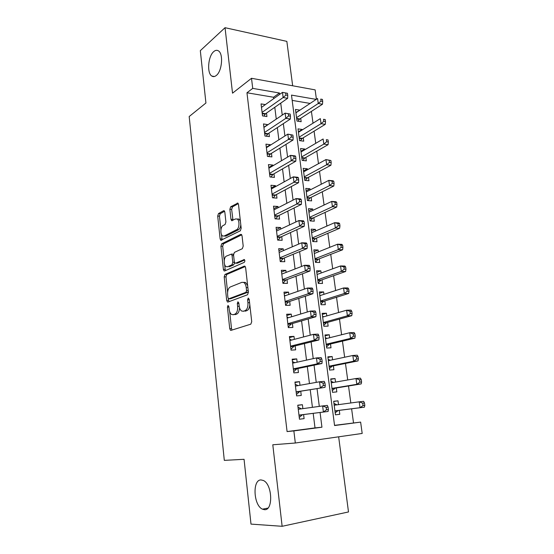 <?xml version="1.0" encoding="UTF-8"?>
<svg xmlns="http://www.w3.org/2000/svg" width="554" height="554" viewBox="0 0 554 554"><rect width="100%" height="100%" fill="white"/><g stroke="black" fill="none" stroke-linecap="round" stroke-linejoin="round"><path stroke-width="0.83" d="M228.006 305.441L227.424 307.117L229.73 328.661L230.526 330.316L231.004 330.371L250.817 324.166L251.724 321.68L249.189 299.229L248.234 298.052L247.603 299.804L247.929 302.685C248.164 306.84 247.216 309.499 245.083 310.649L243.407 311.223L241.696 311.036C240.339 310.157 239.487 308.419 239.148 305.822L238.836 302.983L237.915 301.819L237.313 303.537L237.624 306.362C237.846 310.434 236.932 313.031 234.882 314.146L233.276 314.7L231.669 314.527C230.346 313.668 229.515 311.95 229.183 309.374L228.885 306.591L228.006 305.441M216.344 75.434C222.05 71.189 223.56 53.731 218.435 50.878C216.946 49.922 215.374 50.172 213.712 51.626C208.048 56.238 206.753 73.232 211.822 76.057C213.228 76.958 214.737 76.75 216.344 75.434M264.397 509.673C273.427 510.885 272.395 484.085 263.309 480.477L261.107 479.944C252.236 479.349 253.427 505.497 262.492 509.168L264.397 509.673M224.827 212.099L224.19 210.735L223.594 210.728L218.484 213.588L217.687 216.074L220.132 238.912L220.79 240.332L240.318 230.81L241.191 228.234L238.511 204.488L237.853 203.103L230.699 206.746L229.868 209.301L230.97 219.266L231.627 220.672L235.471 218.969L237.154 219.01C239.827 220.36 239.453 228.539 236.662 229.681L224.19 236.025L222.673 235.976C220.097 234.702 220.402 226.724 223.061 225.561L225.09 224.481L225.907 221.974L224.827 212.099M273.704 98.64L273.531 97.255L246.966 92.767L252.721 88.377L251.509 78.287L315.136 89.873L316.417 99.249M334.54 425.334L360.633 422.106L362.184 433.45L295.317 443.013L272.797 444.779L282.131 526.3L250.997 524.105L244.058 459.301L224.308 460.374L189.184 116.534L205.929 103.009L200.319 50.656L225.042 27.7L232.535 93.176L251.509 78.287M295.317 443.013L293.862 430.901L321.943 427.203L320.073 412.474M246.966 92.767L287.083 431.58L293.862 430.901M225.007 274.431L224.19 276.855L226.711 300.427L227.459 301.999L227.964 302.048L247.513 294.776L248.407 292.263L245.637 267.721L244.889 266.176L244.293 266.135L225.007 274.431L226.78 274.445L225.963 276.868L227.604 292.173M224.64 264.57L225.166 269.452L223.394 269.424L220.914 246.225L221.718 243.767L240.72 234.356M236.856 263.212L235.014 263.15L234.294 261.647L233.553 254.902L234.397 252.395L242.333 248.698L243.206 246.135L242.043 235.845L241.343 234.384M235.588 263.192L244.321 259.535C245.041 260.532 245.007 261.488 244.217 262.381L224.633 270.954L224.1 270.92L223.394 269.424M292.664 85.787L286.847 41.377L225.042 27.7M282.131 526.3L348.494 511.951L338.653 436.815M299.652 110.35L295.878 112.587M299.624 110.108L295.469 109.436L296.992 121.07L301.154 121.7L300.704 118.314M302.242 129.927L302.179 129.47L298.398 131.831M302.179 129.47L298.01 128.867L299.548 140.626L303.724 141.18L303.273 137.759M304.852 149.719L304.762 149.033L300.947 151.277M304.762 149.033L300.58 148.507L302.138 160.383L306.327 160.868L305.87 157.405M307.491 169.718L307.373 168.797L303.516 170.923M307.373 168.797L303.183 168.347L304.755 180.355L308.952 180.763L308.488 177.266M310.164 189.932L310.011 188.776L306.12 190.777M310.011 188.776L305.808 188.402L307.394 200.534L311.604 200.867L311.14 197.328M312.858 210.368L312.678 208.969L308.744 210.845M312.678 208.969L308.46 208.664L310.067 220.928L314.291 221.184L313.813 217.611M315.586 231.018L315.371 229.37L311.396 231.122M315.371 229.37L311.14 229.148L312.768 241.544L316.999 241.724L316.521 238.109M318.342 251.897L318.093 249.999L314.083 251.613M318.093 249.999L313.855 249.854L315.496 262.388L319.741 262.478L319.256 258.829M321.126 273.004L320.842 270.844L316.798 272.333M320.842 270.844L316.59 270.781L318.252 283.454L322.511 283.461L322.026 279.777M323.945 294.34L323.626 291.916L319.533 293.267M323.626 291.916L319.36 291.944L321.043 304.748L325.309 304.672L324.817 300.947M326.798 315.912L326.438 313.225L322.31 314.43M326.438 313.225L322.165 313.335L323.861 326.278L328.141 326.119L327.643 322.352M329.672 337.725L329.284 334.761L325.108 335.828M329.284 334.761L324.997 334.962L326.708 348.05L331.001 347.801L330.503 343.992M332.587 359.781L332.158 356.541L327.94 357.455M332.158 356.541L327.857 356.824L329.588 370.065L333.896 369.719L333.39 365.869M335.53 382.087L335.066 378.555L330.8 379.324M335.066 378.555L330.752 378.936L332.504 392.322L336.825 391.886L336.313 387.994M302.872 408.644L302.387 404.697L297.768 405.196L299.472 419.212L304.104 418.644L303.599 414.565M299.998 385.279L299.555 381.664L294.95 382.066L296.632 395.916L301.251 395.452L300.753 391.422M297.159 362.184L296.75 358.888L292.159 359.193L293.828 372.884L298.426 372.523L297.941 368.535M294.347 339.353L293.98 336.375L289.403 336.59L291.051 350.121L295.642 349.858L295.157 345.918M291.57 316.784L291.245 314.118L286.681 314.236L288.309 327.615L292.886 327.442L292.401 323.55M288.828 294.479L288.537 292.11L283.987 292.138L285.601 305.365L290.158 305.289L289.687 301.431M286.113 272.416L285.857 270.345L281.328 270.283L282.921 283.364L287.464 283.378L286.993 279.569M283.433 250.609L283.212 248.822L278.69 248.67L280.269 261.613L284.798 261.71L284.334 257.942M280.781 229.037L280.594 227.542L276.086 227.306L277.644 240.097L282.159 240.284L281.702 236.558M278.156 207.715L278.004 206.49L273.51 206.171L275.054 218.823L279.555 219.093L279.098 215.409M275.56 186.622L275.442 185.666L270.968 185.265L272.492 197.778L276.972 198.131L276.529 194.489M272.99 165.764L272.907 165.071L268.448 164.593L269.957 176.968L274.424 177.405L273.981 173.797M270.456 145.127L270.4 144.705L265.955 144.144L267.443 156.387L271.903 156.9L271.467 153.333M267.942 124.719L263.489 123.909L264.964 136.021L269.41 136.616L268.974 133.085M287.083 431.58L315.011 427.903L313.183 413.353M312.428 407.329L310.233 389.829M309.451 383.583L307.318 366.575M306.507 360.121L304.43 343.591M303.599 336.929L301.584 320.877M300.725 314.007L298.765 298.419M297.879 291.349L295.981 276.211M295.067 268.953L293.225 254.258M292.29 246.814L290.504 232.555M289.548 224.924L287.81 211.095M286.834 203.283L285.151 189.87M284.147 181.885L282.519 168.88M281.494 160.722L279.915 148.119M278.87 139.802L277.339 127.586M276.273 119.103L274.791 107.282M265.38 104.595L261.052 103.896L262.513 115.883L266.938 116.548L266.509 113.058M353.507 422.841L351.61 408.804M350.821 402.973L348.521 385.993M347.711 379.968L345.474 363.438M344.636 357.233L342.462 341.132M341.596 334.748L339.484 319.083M338.598 312.525L336.534 297.276M335.627 290.545L333.619 275.705M332.691 268.808L330.738 254.376M329.782 247.319L327.885 233.282M326.908 226.06L325.066 212.417M324.069 205.035L322.276 191.774M321.258 184.247L319.519 171.352M318.481 163.679L316.784 151.152M315.732 143.327L314.083 131.166M313.01 123.203L311.41 111.389M310.115 103.425L292.18 100.399M338.508 404.649L338.002 400.826L333.681 401.29L335.454 414.828L339.782 414.302L339.263 410.362M279.618 94.409L279.445 93.01L252.721 88.377M319.298 406.387L317.047 388.679M316.244 382.371L314.056 365.162M313.225 358.639L311.099 341.922M310.24 335.184L308.176 318.952M307.297 312.013L305.289 296.252M304.381 289.105L302.436 273.808M301.501 266.467L299.617 251.62M298.654 244.092L296.826 229.681M295.843 221.974L294.063 207.999M293.066 200.105L291.342 186.553M290.317 178.485L288.641 165.348M287.595 157.114L285.975 144.379M284.908 135.979L283.336 123.646M282.249 115.08L280.733 103.134M316.216 99.388L291.487 95.101L334.568 425.541L360.633 422.106M315.011 427.903L321.943 427.203M273.531 97.255L279.445 93.01M339.782 414.302L335.454 414.821M338.002 400.826L333.702 401.435M304.104 418.644L299.472 419.198M302.387 404.697L297.782 405.362M299.555 381.664L294.998 382.509M296.75 358.888L292.249 359.913M293.98 336.375L289.527 337.573M291.245 314.118L286.834 315.482M288.537 292.11L284.174 293.634M285.857 270.345L281.536 272.035M283.212 248.822L278.932 250.671M280.594 227.542L276.363 229.536M278.004 206.49L273.815 208.636M275.442 185.666L271.294 187.965M272.907 165.071L268.801 167.509M270.4 144.705L266.336 147.281M267.921 124.546L263.898 127.261M233.933 314.679L233.276 314.7M239.501 307.664C239.383 311.113 238.442 313.259 236.683 314.104L235.076 314.651M244.002 311.209L243.407 311.223M249.812 304.755C249.535 307.906 248.566 309.859 246.904 310.607L245.228 311.182M229.709 311.77L231.517 328.598L232.064 330.039M245.249 266.529L226.78 274.445M228.303 298.634L228.934 301.688M227.929 297.664L228.816 298.793L245.948 292.318L246.565 290.559L246.225 287.54C245.893 285.019 245.069 283.329 243.76 282.471L241.925 282.318L230.277 286.979C228.283 288.184 227.396 290.774 227.618 294.742L227.929 297.664M230.319 298.779L228.816 298.793M248.324 291.522L247.77 292.304L230.602 298.772M247.652 285.587L245.574 282.478L243.739 282.325M224.218 260.602L222.68 246.288L220.914 246.225M241.745 234.827L223.484 243.836L222.68 246.288M237.382 263.226L244.688 259.999M226.42 256.107C223.671 257.132 223.428 265.352 226.115 266.654L227.569 266.744L231.953 264.798L232.798 262.312L232.064 255.588L231.357 254.106L226.42 256.107M228.019 266.751L227.569 266.744M234.612 262.721L233.746 264.833L229.349 266.772M233.525 254.563L232.542 254.141M225.166 269.452L225.513 270.567M224.162 236.039L225.97 236.101L224.19 236.025M240.796 224.779C240.547 227.306 239.764 228.968 238.462 229.772L225.97 236.101M240.394 221.219L238.954 219.121L237.361 219.024M238.282 203.63L232.486 206.864L231.648 209.419L233.005 220.277M221.385 234.252L222.161 239.944M224.612 211.261L220.243 213.699L219.446 216.178L220.921 229.889M336.998 404.849L333.958 403.409M336.88 404.808L334.18 405.106L336.88 404.808M335.191 412.834L338.155 410.5L364.414 407.183L360.017 407.702L359.214 401.83L334.194 405.23M334.935 410.874L360.017 407.702L363.057 405.535L364.816 405.327L364.49 402.98L362.731 403.18L363.057 405.535M362.731 403.18L359.214 401.83L363.611 401.338L364.49 402.98M364.816 405.327L364.414 407.183M302.526 414.704L328.12 411.456L298.973 415.112L302.526 414.704L299.257 417.439M326.493 409.773L323.397 412.01L322.622 405.93L327.338 405.403L328.072 407.121L326.181 407.335L326.493 409.773L328.383 409.551L328.072 407.121M298.26 409.274L322.622 405.93L326.181 407.335M297.997 407.114L301.383 408.845M328.12 411.456L328.383 409.551M333.64 382.419L331.057 381.277M332.282 390.598L335.212 388.167L361.194 383.915L356.811 384.331L356.014 378.527L331.631 382.766M331.991 388.409L356.811 384.331L359.823 382.142L361.582 381.976L361.263 379.656L359.504 379.815L359.823 382.142M359.504 379.815L356.014 378.527L360.398 378.14L361.263 379.656M361.582 381.976L361.194 383.915M330.336 360.259L328.197 359.387M329.401 368.604L332.303 366.09L358.016 360.91L353.639 361.229L352.85 355.495L328.363 360.675M329.083 366.194L353.639 361.229L356.631 359.02L358.383 358.895L358.064 356.603L356.312 356.721L356.631 359.02M356.312 356.721L352.85 355.495L357.226 355.204L358.064 356.603M358.383 358.895L358.016 360.91M327.075 338.376L325.357 337.739M326.555 346.852L329.429 344.249L354.865 338.175L350.502 338.39L349.726 332.725L325.496 338.771M326.209 344.221L350.502 338.39L353.473 336.167L355.225 336.084L354.906 333.813L353.161 333.896L353.473 336.167M353.161 333.896L349.726 332.725L354.089 332.532L354.906 333.813M355.225 336.084L354.865 338.175M323.855 316.756L322.553 316.32M323.737 325.343L326.583 322.643L351.755 315.69L347.4 315.815L346.631 310.212L322.657 317.103M323.363 322.497L347.4 315.815L350.357 313.571L352.102 313.529L351.79 311.286L350.045 311.327L350.357 313.571M350.045 311.327L346.631 310.212L350.987 310.115L351.79 311.286M352.102 313.529L351.755 315.69M296.148 391.941L325.004 387.343L296.141 391.865M323.37 385.529L320.302 387.793L319.526 381.782L324.228 381.36L324.942 382.952L323.058 383.119L323.37 385.529L325.253 385.355L324.942 382.952M295.434 386.096L319.526 381.782L323.058 383.119M299.686 391.602L296.452 394.448M295.213 384.241L298.107 385.619M325.004 387.343L325.253 385.355M293.357 369.026L296.882 368.756L321.922 363.521L317.234 363.86L293.343 368.881M320.288 361.575L317.234 363.86L316.473 357.919L321.161 357.607L321.853 359.068L319.977 359.2L320.288 361.575L322.165 361.443L321.853 359.068M292.644 363.182L316.473 357.919L319.977 359.2M296.882 368.756L293.682 371.713M292.457 361.624L294.88 362.683M321.922 363.521L322.165 361.443M290.594 346.368L294.112 346.174L318.882 339.976L314.208 340.211L290.573 346.167M317.234 337.912L314.208 340.211L313.453 334.346L318.128 334.138L318.806 335.475L316.93 335.558L317.234 337.912L319.104 337.822L318.806 335.475M289.887 340.523L313.453 334.346L316.93 335.558M294.112 346.174L290.947 349.242M289.728 339.263L291.702 340.052M318.882 339.976L319.104 337.822M287.865 323.972L291.369 323.848L315.877 316.715L311.216 316.846L287.838 323.702M314.222 314.527L311.216 316.846L310.475 311.043L315.129 310.939L315.787 312.158L313.924 312.2L314.222 314.527L316.085 314.478L315.787 312.158M287.152 318.128L310.475 311.043L313.924 312.2M291.369 323.848L288.239 327.019M287.034 317.158L288.558 317.705M315.877 316.715L316.085 314.478M320.669 295.407L319.783 295.137M320.946 304.056L323.765 301.279L348.681 293.468L344.339 293.495L343.577 287.962L319.852 295.67M320.551 301.002L344.339 293.495L347.268 291.238L349.006 291.231L348.701 289.015L346.963 289.022L347.268 291.238M346.963 289.022L343.577 287.962L347.919 287.948L348.701 289.015M349.006 291.231L348.681 293.468M285.172 301.826L288.662 301.771L312.906 293.717L308.259 293.752L285.13 301.501M311.244 291.418L308.259 293.752L307.525 288.025L312.165 288.011L312.809 289.112L310.946 289.119L311.244 291.418L313.107 291.404L312.809 289.112M284.458 295.981L307.525 288.025L310.946 289.119M288.662 301.771L285.559 305.046M284.375 295.289L285.455 295.642M312.906 293.717L313.107 291.404M317.525 274.306L317.04 274.175M318.19 283.004L320.981 280.137L345.641 271.495L341.312 271.432L340.558 265.955L317.075 274.472M317.767 279.749L341.312 271.432L344.221 269.154L345.952 269.182L345.654 266.993L343.916 266.966L344.221 269.154M343.916 266.966L340.558 265.955L344.886 266.038L345.654 266.993M345.952 269.182L345.641 271.495M282.498 279.922L285.982 279.943L309.97 270.996L305.337 270.934L282.45 279.541M308.301 268.579L305.337 270.934L304.61 265.269L309.243 265.359L309.859 266.342L308.01 266.308L308.301 268.579L310.157 268.607L309.859 266.342M281.792 274.091L304.61 265.269L308.01 266.308M285.982 279.943L282.914 283.323M281.737 273.669L282.388 273.856M309.97 270.996L310.157 268.607M315.468 262.18L318.225 259.23L342.635 249.764L338.314 249.619L337.573 244.203L314.333 253.503M315.011 258.725L338.314 249.619L341.209 247.326L342.933 247.389L342.635 245.221L340.904 245.152L341.209 247.326M340.904 245.152L337.573 244.203L341.887 244.369L342.635 245.221M342.933 247.389L342.635 249.764M279.86 258.268L283.329 258.358L307.068 248.531L302.449 248.372L279.805 257.825M305.392 246.004L302.449 248.372L301.736 242.777L306.348 242.957L306.951 243.829L305.102 243.76L305.392 246.004L307.241 246.073L306.951 243.829M279.154 252.437L301.736 242.777L305.102 243.76M283.329 258.358L280.476 261.613M307.068 248.531L307.241 246.073M312.788 241.544L315.503 238.545L339.657 228.276L335.35 228.04L334.616 222.687L311.611 232.756M312.29 237.922L335.35 228.04L338.224 225.734L339.948 225.831L339.65 223.691L337.926 223.587L338.224 225.734M337.926 223.587L334.616 222.687L338.923 222.943L339.65 223.691M339.948 225.831L339.657 228.276M277.249 236.856L280.712 237.008L304.194 226.33L299.596 226.08L277.194 236.357M302.519 223.691L299.596 226.08L298.89 220.547L303.488 220.817L304.07 221.579L302.228 221.475L302.519 223.691L304.361 223.795L304.07 221.579M276.543 231.025L298.89 220.547L302.228 221.475M280.712 237.008L278.073 240.117M304.194 226.33L304.361 223.795M310.295 220.942L312.802 218.082L336.721 207.03L332.421 206.711L331.694 201.414L308.924 212.237M309.596 217.341L332.421 206.711L335.274 204.384L336.991 204.516L336.7 202.397L334.983 202.265L335.274 204.384M334.983 202.265L331.694 201.414L335.987 201.753L336.7 202.397M336.991 204.516L336.721 207.03M274.673 215.679L278.122 215.894L301.362 204.384L296.778 204.038L274.604 215.125M299.672 201.635L296.778 204.038L296.071 198.567L300.656 198.934L301.231 199.585L299.389 199.44L299.672 201.635L301.508 201.774L301.231 199.585M273.96 209.848L296.071 198.567L299.389 199.44M278.122 215.894L275.684 218.858M301.362 204.384L301.508 201.774M307.809 200.569L310.136 197.833L333.813 186.019L329.526 185.611L328.806 180.375L306.265 191.926M306.93 196.989L329.526 185.611L332.358 183.277L334.076 183.443L333.785 181.345L332.068 181.179L332.358 183.277M332.068 181.179L328.806 180.375L333.086 180.798L333.785 181.345M334.076 183.443L333.813 186.019M272.118 194.731L275.553 195.008L298.558 182.681L293.987 182.252L272.042 194.122M296.861 179.828L293.987 182.252L293.295 176.844L297.858 177.301L298.412 177.848L296.584 177.668L296.861 179.828L298.696 180.008L298.412 177.848M271.412 188.907L293.295 176.844L296.584 177.668M238.22 219.072L238.642 218.962M275.553 195.008L273.295 197.847M298.558 182.681L298.696 180.008M305.337 180.41L307.498 177.792L330.932 165.231L326.666 164.746L325.953 159.566L303.64 171.837M304.291 176.844L326.666 164.746L329.478 162.391L331.188 162.592L330.897 160.522L329.187 160.321L329.478 162.391M329.187 160.321L325.953 159.566L330.897 160.522M331.188 162.592L330.932 165.231M269.597 174.011L273.018 174.358L295.788 161.228L291.231 160.715L269.514 173.354M294.084 158.278L291.231 160.715L290.545 155.362L295.095 155.903L295.635 156.353L293.814 156.138L294.084 158.278L295.912 158.492L295.635 156.353M268.884 168.194L290.545 155.362L293.814 156.138M273.018 174.358L270.927 177.065M295.788 161.228L295.912 158.492M302.879 160.466L304.887 157.966L328.086 144.677L323.834 144.109L323.127 138.985L301.037 151.962M301.681 156.914L323.834 144.109L326.625 141.741L328.328 141.976L328.044 139.927L326.341 139.691L326.625 141.741M326.341 139.691L328.044 139.927M328.328 141.976L328.086 144.677M267.097 153.52L270.511 153.922L293.045 140.017L288.502 139.414L267.007 152.807M291.342 136.963L288.502 139.414L287.824 134.13L292.886 135.1L291.065 134.851L291.342 136.963L293.163 137.212L292.886 135.1M266.391 147.703L287.824 134.13L291.065 134.851M270.511 153.922L268.565 156.512M293.045 140.017L293.163 137.212M300.427 140.744L302.304 138.348L325.274 124.338L321.029 123.694L320.33 118.625L298.461 132.288M299.098 137.191L321.029 123.694L323.806 121.319L325.503 121.582L325.219 119.553L323.522 119.29L323.806 121.319M323.522 119.29L325.219 119.553M325.503 121.582L325.274 124.338M264.625 133.244L268.032 133.708L290.338 119.048L285.809 118.362L264.535 132.482M288.627 115.897L285.809 118.362L285.137 113.134L290.171 114.082L288.357 113.799L288.627 115.897L290.441 116.174L290.171 114.082M263.919 127.434L285.137 113.134L288.357 113.799M268.032 133.708L266.218 136.187M290.338 119.048L290.441 116.174M297.997 121.222L299.742 118.937L322.49 104.221L318.259 103.508L317.567 98.494L295.912 112.822M296.542 117.67L318.259 103.508L321.015 101.112L322.705 101.403L322.428 99.401L320.738 99.104L321.015 101.112M320.738 99.104L322.428 99.401M322.705 101.403L322.49 104.221M262.18 113.189L265.574 113.708L287.658 98.307L283.142 97.539L262.084 112.379M285.94 95.059L283.142 97.539L282.478 92.366L287.478 93.301L285.67 92.989L285.94 95.059L287.748 95.371L287.478 93.301M261.474 107.386L282.478 92.366L285.67 92.989M265.574 113.708L263.884 116.084M287.658 98.307L287.748 95.371M228.941 307.089L227.424 307.117M249.252 299.783L247.603 299.804M238.892 303.509L237.313 303.537M236.683 314.104L234.882 314.146M239.217 306.334L237.624 306.362M246.904 310.607L245.083 310.649M249.577 302.664L247.929 302.685M231.517 328.598L229.73 328.661M244.826 266.142L244.293 266.135M228.49 300.406L226.711 300.427M225.963 276.868L224.19 276.855M247.77 292.304L245.948 292.318M248.213 290.552L246.565 290.559M247.873 287.54L246.225 287.54M223.484 243.836L221.718 243.767M244.286 259.514L243.898 259.507M233.746 264.833L231.953 264.798M234.446 262.347L232.798 262.312M233.629 255.629L232.064 255.588M238.462 229.772L236.662 229.681M232.756 219.37L230.97 219.266M231.648 209.419L229.868 209.301M232.486 206.864L230.699 206.746M237.922 203.152L237.202 203.096M221.898 238.982L220.132 238.912M219.446 216.178L217.687 216.074M220.243 213.699L218.484 213.588M224.245 210.769L223.594 210.728M337.663 410.729L334.955 411.047M338.155 410.5L334.935 410.881M298.246 409.143L301.286 408.804M298.994 415.292L302.041 414.932M334.727 388.416L332.026 388.673M335.212 388.167L332.005 388.479M331.818 366.346L329.131 366.547M332.303 366.09L329.104 366.326M328.944 344.519L326.264 344.671M329.429 344.249L326.237 344.422M326.105 322.934L323.432 323.03M326.583 322.643L323.397 322.753M295.434 386.062L295.794 386.027M296.175 392.142L299.208 391.851M293.385 369.255L296.411 369.026M290.628 346.624L293.648 346.458M287.9 324.256L290.905 324.152M323.294 301.584L320.627 301.618M323.765 301.279L320.593 301.321M285.206 302.131L288.205 302.089M320.517 280.462L317.858 280.449M320.981 280.137L317.816 280.123M282.54 280.262L285.532 280.276M317.767 259.57L315.115 259.501M318.225 259.23L315.067 259.154M279.909 258.635L282.886 258.704M315.046 238.899L312.401 238.781M315.503 238.545L312.352 238.407M277.298 237.244L280.269 237.375M312.352 218.442L309.721 218.276M312.802 218.082L309.665 217.881M274.722 216.088L277.679 216.275M309.693 198.207L307.061 197.993M310.136 197.833L307.006 197.577M272.173 195.167L275.123 195.403M307.054 178.187L304.437 177.924M307.498 177.792L304.375 177.481M269.653 174.468L272.589 174.759M304.451 158.375L301.833 158.07M304.887 157.966L301.771 157.606M267.153 153.998L270.089 154.344M301.868 138.77L299.264 138.417M302.304 138.348L299.195 137.932M264.687 133.743L267.61 134.137M299.312 119.366L296.715 118.965M299.742 118.937L296.646 118.459M262.25 113.708L265.158 114.159M267.901 508.101L262.492 509.168M214.377 76.507L211.822 76.057M231.274 330.288L230.526 330.316M228.116 301.992L227.459 301.999M245.574 282.478L243.76 282.471M233.144 254.154L231.357 254.106M224.695 270.927L224.1 270.92M238.954 219.121L237.154 219.01M232.209 220.7L231.627 220.672M221.344 240.353L220.79 240.332M298.246 409.15L301.293 408.804"/></g></svg>
